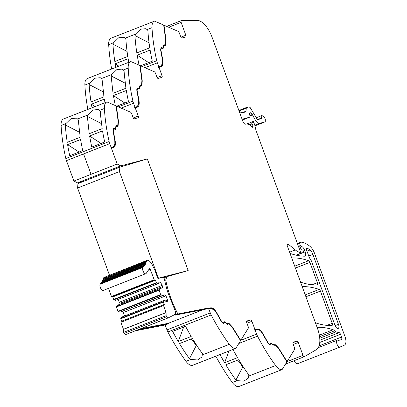 <?xml version="1.0" encoding="UTF-8"?>
<svg xmlns="http://www.w3.org/2000/svg" width="407" height="407" viewBox="0 0 407 407"><rect width="100%" height="100%" fill="white"/><g stroke="black" fill="none" stroke-linecap="round" stroke-linejoin="round"><path stroke-width="0.61" d="M192.435 365.354A2.462 1.145 -111.4 0 1 192.308 365.425A2.462 1.145 -111.4 0 1 192.17 365.455A12.312 5.718 -111.4 0 1 185.994 361.335A123.107 57.163 -111.4 0 1 185.974 361.304A123.107 57.163 -111.4 0 1 185.394 360.516A123.107 57.163 -111.4 0 1 183.287 357.555A123.107 57.163 -111.4 0 1 167.862 331.944A8.206 3.811 -111.4 0 1 166.967 329.909L165.166 324.974L168.376 323.713L168.239 323.331L140.532 328.754M224.038 322.649L225.32 322.593L226.516 323.824L229.166 324.058L232.143 327.228L240.573 340.654L235.918 348.168A2.462 1.145 68.6 0 1 235.617 348.433A2.462 1.145 68.6 0 1 235.475 348.468A12.312 5.718 68.6 0 1 229.304 344.342A123.107 57.163 68.6 0 1 211.172 314.952A8.206 3.811 68.6 0 1 210.277 312.917L208.827 308.949L210.785 308.414C212.698 308.124 214.626 309.686 216.58 313.1L221.667 322.085L223.662 323.489L224.598 322.298L223.484 323.534M286.828 361.706L302.986 355.367L298.27 342.48A1.643 0.763 68.6 0 0 296.968 341.142L293.274 342.155A1.643 0.763 68.6 0 0 293.238 342.165A1.643 0.763 68.6 0 0 293.101 343.895L294.459 347.603A2.05 0.951 68.6 0 1 294.536 349.547L287.093 361.558L278.597 348.031L275.564 344.795L272.904 344.551L271.708 343.325L270.411 343.218L270.116 343.783C269.627 344.439 268.986 344.174 268.182 342.989L263.126 334.05C261.035 330.392 258.964 328.719 256.919 329.029L254.955 329.563L251.928 321.286A1.643 0.763 68.6 0 0 250.626 319.948L246.932 320.96A1.643 0.763 68.6 0 0 246.896 320.97A1.643 0.763 68.6 0 0 246.759 322.705L248.117 326.409A2.05 0.951 68.6 0 1 248.189 328.352L240.751 340.369L232.255 326.836L229.222 323.606L226.562 323.362L225.366 322.13L224.064 322.023L223.774 322.588C223.285 323.244 222.644 322.98 221.84 321.795L216.783 312.861C214.693 309.203 212.622 307.529 210.577 307.834L208.277 308.506L208.486 309.081L208.827 308.949M208.613 308.374L208.47 307.987L178.139 313.929L178.001 313.543L173.591 315.038M174.552 314.652L174.924 315.191L205.255 309.249L208.47 307.987M168.376 323.713L138.431 329.578M208.277 308.506L210.236 307.967L214.596 310.246M227.9 324.018L227.605 324.384M227.605 323.504L228.882 323.738L231.949 327.024M224.216 321.82L226.226 323.494L227.472 323.692M222.044 322.639L223.097 323.051L223.774 322.588M227.783 324.338L228.103 324.079L227.762 324.211M135.216 330.84L165.166 324.974M174.924 315.191L178.139 313.929M224.374 321.723L224.064 322.023M227.808 323.56L227.218 323.901M228.195 323.163L227.94 323.372M232.255 326.836L231.914 326.969M240.751 340.369L240.461 340.481M270.38 343.839L271.662 343.783L272.858 345.014L275.508 345.248L278.485 348.423L286.915 361.848L282.26 369.363A2.462 1.145 -111.4 0 1 281.959 369.627A2.462 1.145 -111.4 0 1 281.817 369.663A12.312 5.718 -111.4 0 1 275.646 365.537A123.107 57.163 -111.4 0 1 257.514 336.146A8.206 3.811 -111.4 0 1 256.619 334.111L255.169 330.143L257.132 329.604C259.04 329.319 260.973 330.881 262.922 334.295L268.01 343.279L270.004 344.683L270.94 343.488L270.38 343.839L270.085 344.408L270.426 344.276M254.955 329.563L254.619 329.695L254.828 330.275L255.169 330.143M254.619 329.695L256.919 329.029M262.785 334.183C260.694 330.525 258.628 328.851 256.583 329.161M270.116 343.783L269.439 344.241L268.391 343.829M270.716 342.918L270.411 343.218M273.814 344.887L272.568 344.683L270.558 343.015M274.15 344.754L273.56 345.09M278.597 348.031L278.256 348.163L275.224 344.927L273.947 344.693M287.093 361.558L286.803 361.67M252.05 122.38L252.075 122.37A1.028 0.478 68.6 0 1 252.096 122.365L253.052 122.1A1.028 0.478 68.6 0 1 253.759 122.69L254.105 123.357A4.131 1.918 68.6 0 1 254.833 125.351L255.861 129.843A4.111 1.908 68.6 0 0 256.166 130.856L300.712 252.589A22.568 10.48 -111.4 0 1 295.329 249.939L288.304 244.215A2.05 0.951 68.6 0 0 287.571 244.002A2.05 0.951 68.6 0 0 287.393 246.164L317.465 328.337A20.518 9.529 68.6 0 1 316.351 349.664L304.375 356.669A1.643 0.763 68.6 0 1 304.324 356.695A1.643 0.763 68.6 0 1 302.986 355.367M300.712 252.589L300.035 252.854A22.568 10.48 -111.4 0 0 300.458 252.9A22.568 10.48 -111.4 0 0 302.238 252.727L296.067 255.148M166.651 26.363L181.263 20.63A1.643 0.763 68.6 0 1 181.39 20.604L196.978 20.35A20.518 9.529 68.6 0 1 212.078 37.235L242.837 121.296A3.699 1.72 68.6 0 0 243.345 122.41A3.449 1.603 68.6 0 0 245.584 124.145A16.417 7.621 68.6 0 1 252.36 127.126A1.129 0.524 68.6 0 0 252.849 127.32A1.129 0.524 68.6 0 0 253.017 127.142A1.14 0.529 68.6 0 0 253.027 126.414A6.598 3.063 68.6 0 0 252.167 123.86L252.045 123.596A1.028 0.478 68.6 0 1 252.075 122.37M164.698 280.372L165.705 279.975L166.941 276.643L188.176 270.569L147.319 158.918L120.726 165.883L117.211 164.046L111.411 148.194L113.37 147.66C115.252 146.891 115.827 144.49 115.105 140.461L113.299 130.632L113.746 128.948L115.517 129.401L116.117 126.999L118.127 125.478L118.457 121.322L116.407 106.029L130.484 112.149A2.05 0.951 68.6 0 1 131.715 113.772L133.069 117.481A1.643 0.763 68.6 0 0 134.371 118.819L138.065 117.806A1.643 0.763 68.6 0 0 138.1 117.796A1.643 0.763 68.6 0 0 138.238 116.066L135.21 107.789L137.174 107.25C139.052 106.481 139.626 104.085 138.904 100.051L137.098 90.227L137.546 88.543L139.316 88.996L139.916 86.594L141.931 85.068L142.257 80.917L140.206 65.619L154.284 71.739A2.05 0.951 68.6 0 1 155.515 73.367L156.873 77.071A1.643 0.763 68.6 0 0 158.17 78.409L161.864 77.401A1.643 0.763 68.6 0 0 161.9 77.386A1.643 0.763 68.6 0 0 162.037 75.656L159.01 67.379L160.974 66.84C162.851 66.076 163.431 63.675 162.703 59.641L160.897 49.817L161.345 48.133L163.115 48.586L163.721 46.184L165.73 44.663L166.056 40.507L164.001 25.209L178.083 31.334A2.05 0.951 68.6 0 1 179.314 32.957L180.672 36.666A1.643 0.763 68.6 0 0 181.975 38.004L185.663 36.991A1.643 0.763 68.6 0 0 185.699 36.981A1.643 0.763 68.6 0 0 185.841 35.251L181.125 22.36A1.643 0.763 68.6 0 1 181.263 20.63M164.001 25.209L163.706 25.326M154.863 21.24L163.67 25.066L165.705 40.242L165.384 44.317L164.738 44.923L163.935 44.811L163.375 45.828L163.212 47.431L162.49 47.965L161.121 47.563L160.562 49.664L162.378 59.544L162.485 64.052L160.76 66.265L158.801 66.804L157.346 62.836A8.206 3.811 -111.4 0 1 156.726 60.724A123.107 57.163 -111.4 0 1 151.999 27.661A12.312 5.718 -111.4 0 1 154.304 21.215A2.462 1.145 -111.4 0 1 154.334 21.2A2.462 1.145 -111.4 0 1 154.863 21.24M166.056 40.507L165.72 40.639L165.39 44.795L165.73 44.663M164.84 45.492L165.283 45.508M165.105 45.543L165.39 44.795M163.823 45.518L164.606 45.401M162.937 48.621L163.38 46.317L164.265 45.533M160.516 49.288L161.345 48.133M161.004 66.834L162.678 62.139M159.01 67.379L158.674 67.511L158.46 66.936L158.801 66.804M140.206 65.619L139.906 65.741M131.064 61.645L139.871 65.476L141.906 80.652L141.585 84.727L140.934 85.328L140.135 85.221L139.576 86.238L139.413 87.841L138.69 88.375L137.322 87.968L136.762 90.074L138.578 99.954L138.685 104.462L136.961 106.675L134.997 107.209L133.547 103.241A8.206 3.811 -111.4 0 1 132.926 101.134A123.107 57.163 -111.4 0 1 128.2 68.071A12.312 5.718 -111.4 0 1 130.505 61.62A2.462 1.145 -111.4 0 1 130.535 61.61A2.462 1.145 -111.4 0 1 131.064 61.645M142.257 80.917L141.921 81.049L141.59 85.2L141.931 85.068M141.041 85.897L141.483 85.913M141.3 85.948L141.59 85.2M140.023 85.923L140.802 85.811M139.133 89.026L139.581 86.727L140.466 85.943M136.716 89.693L137.546 88.543M137.2 107.239L138.879 102.544M135.21 107.789L134.87 107.921L134.661 107.341L134.997 107.209M116.407 106.029L116.107 106.146M107.265 102.055L116.071 105.881L118.106 121.057L117.781 125.132L117.135 125.738L116.336 125.626L115.771 126.648L115.613 128.246L114.891 128.78L113.522 128.378L112.963 130.479L114.779 140.359L114.886 144.867L113.161 147.08L111.197 147.619L109.748 143.651A8.206 3.811 -111.4 0 1 109.122 141.539A123.107 57.163 -111.4 0 1 104.401 108.476A12.312 5.718 -111.4 0 1 106.705 102.03A2.462 1.145 -111.4 0 1 106.731 102.02A2.462 1.145 -111.4 0 1 107.265 102.055M118.457 121.322L118.122 121.454L117.791 125.61L118.127 125.478M117.241 126.307L117.684 126.323M117.501 126.358L117.791 125.61M116.219 126.333L117.002 126.216M115.334 129.436L115.781 127.132L116.667 126.348M112.917 130.103L113.746 128.948M113.4 147.649L115.074 142.954M111.411 148.194L111.07 148.326L110.862 147.751L111.197 147.619M117.211 164.046L91.031 174.313L83.567 153.917L91.056 174.328L73.926 181.049L77.416 182.875L120.726 165.883M166.941 276.643L163.802 277.874M180.362 343.228L179.477 343.579A123.107 57.163 -111.4 0 0 189.469 358.715L190.802 359.447L197.507 359.966L201.984 356.959L202.411 353.637A123.107 57.163 -111.4 0 1 192.414 338.502L180.367 343.233M191.204 336.462A123.107 57.163 -111.4 0 1 185.561 326.317L172.624 331.395A123.107 57.163 -111.4 0 0 178.261 341.539L191.204 336.462M319.576 336.681L334.503 330.825A4.309 1.999 68.6 0 0 333.114 329.746A143.63 66.687 68.6 0 0 317.45 327.335A2.05 0.951 68.6 0 0 317.302 327.365A2.05 0.951 68.6 0 0 317.145 327.462M334.503 330.825A4.106 1.903 68.6 0 0 335.958 331.883L339.143 332.636A2.05 0.951 68.6 0 1 340.506 334.31L341.514 337.067A2.462 1.145 68.6 0 1 341.305 339.662A2.462 1.145 68.6 0 1 341.254 339.682L339.041 340.288A6.156 2.859 68.6 0 1 337.998 340.206A3.694 1.714 68.6 0 0 337.286 340.186A3.694 1.714 68.6 0 0 336.808 343.569A3.694 1.714 68.6 0 0 339.275 347.044A3.694 1.714 68.6 0 0 339.982 347.064A3.694 1.714 68.6 0 0 340.013 347.054L344.342 345.167A8.206 3.811 68.6 0 0 344.978 336.543L314.591 253.5A10.261 4.762 68.6 0 0 309.717 246.138A38.986 18.101 68.6 0 0 303.205 242.587A38.991 18.106 68.6 0 0 301.536 242.185A2.055 0.956 68.6 0 0 301.317 242.196L299.944 242.567A0.819 0.382 68.6 0 0 299.928 242.572A0.819 0.382 68.6 0 0 299.796 243.218L300.3 245.558L298.412 246.301M289.937 253.358C295.004 255.169 299.862 256.115 304.512 256.196A4.106 1.908 68.6 0 0 304.868 256.13A4.106 1.908 68.6 0 0 305.219 251.806L304.711 250.427A4.93 2.289 68.6 0 0 301.887 246.581A1.028 0.478 68.6 0 0 301.663 246.545L301.195 246.673L300.3 245.558M300.442 282.076C306.257 284.152 311.782 285.088 317.028 284.885A2.05 0.951 68.6 0 0 317.18 284.849A2.05 0.951 68.6 0 0 317.353 282.687L309.92 262.378A2.05 0.951 68.6 0 0 308.633 260.729A143.63 66.687 68.6 0 0 292.063 257.962A2.05 0.951 68.6 0 0 291.916 257.992A2.05 0.951 68.6 0 0 291.758 258.089M315.323 322.731C321.133 324.796 326.653 325.717 331.893 325.498A2.05 0.951 68.6 0 0 332.041 325.468A2.05 0.951 68.6 0 0 332.214 323.306L320.421 291.081A2.05 0.951 68.6 0 0 319.134 289.433A143.63 66.687 68.6 0 0 302.574 286.686A2.05 0.951 68.6 0 0 302.426 286.716A2.05 0.951 68.6 0 0 302.269 286.818M311.767 261.874A6.156 2.859 68.6 0 0 309.859 258.46A2.05 0.951 68.6 0 1 309.228 257.321L306.649 250.285A2.05 0.951 68.6 0 1 306.822 248.117A2.05 0.951 68.6 0 1 307.377 248.204A34.554 16.041 68.6 0 1 309.986 249.984A6.156 2.859 68.6 0 1 312.881 254.38L338.482 324.343A3.897 1.811 68.6 0 1 338.156 328.449A3.897 1.811 68.6 0 1 334.976 325.305L311.767 261.874M303.424 252.406A0.819 0.382 68.6 0 0 303.444 252.396L296.296 255.199L302.238 252.727M303.444 252.396A0.819 0.382 68.6 0 0 303.515 251.531L303.296 250.946A1.028 0.478 68.6 0 0 302.615 250.112L301.663 249.888A1.028 0.478 68.6 0 1 301.012 249.135L300.081 246.876A1.028 0.478 68.6 0 0 299.298 246.123L298.799 246.26A2.05 0.951 68.6 0 0 298.753 246.276A2.05 0.951 68.6 0 0 298.519 246.469A1.231 0.57 68.6 0 1 298.489 246.51M111.645 69.017A123.107 57.163 -111.4 0 1 108.99 49.089A123.107 57.163 -111.4 0 1 108.745 45.62A123.107 57.163 -111.4 0 1 108.694 44.684A123.107 57.163 -111.4 0 1 108.694 44.653A12.312 5.718 -111.4 0 1 110.999 38.202A2.462 1.145 -111.4 0 1 111.025 38.192A2.462 1.145 -111.4 0 1 111.055 38.182M158.46 66.936L160.424 66.397M87.846 109.427A123.107 57.163 -111.4 0 1 85.19 89.494A123.107 57.163 -111.4 0 1 84.946 86.025A123.107 57.163 -111.4 0 1 84.89 85.058A12.312 5.718 -111.4 0 1 87.195 78.612A2.462 1.145 -111.4 0 1 87.225 78.597A2.462 1.145 -111.4 0 1 87.256 78.587M134.661 107.341L136.625 106.807M91.056 174.328L73.906 181.054L66.438 160.638A8.206 3.811 -111.4 0 1 65.817 158.532A123.107 57.163 -111.4 0 1 61.391 129.904A123.107 57.163 -111.4 0 1 61.147 126.435A123.107 57.163 -111.4 0 1 61.096 125.498A123.107 57.163 -111.4 0 1 61.091 125.468A12.312 5.718 -111.4 0 1 63.395 119.017A2.462 1.145 -111.4 0 1 63.426 119.007A2.462 1.145 -111.4 0 1 63.456 118.997M110.862 147.751L112.82 147.212M189.469 358.715L196.184 345.716L193.559 341.534L194.134 341.31M191.234 338.97L193.203 341.071A2.05 0.951 -111.4 0 1 193.559 341.534M183.669 327.06L178.261 341.539M236.009 380.031L237.144 380.637L243.849 381.156L248.326 378.149L248.865 374.989A123.107 57.163 -111.4 0 1 238.761 359.691L225.819 364.769A123.107 57.163 -111.4 0 0 235.928 380.062L242.72 367.048L235.928 380.062M238.777 386.543A2.462 1.145 -111.4 0 1 238.65 386.614A2.462 1.145 -111.4 0 1 238.512 386.65A12.312 5.718 -111.4 0 1 232.336 382.524A123.107 57.163 -111.4 0 1 215.822 356.201M228.968 351.043L224.603 362.729L237.546 357.651A123.107 57.163 -111.4 0 1 232.952 349.481M224.603 362.729A123.107 57.163 -111.4 0 1 220.009 354.558M294.281 360.633A3.694 1.714 68.6 0 0 296.642 363.766A3.694 1.714 68.6 0 0 297.354 363.787A3.694 1.714 68.6 0 0 297.38 363.777L339.957 347.074M125.198 38.177L124.059 37.312L118.651 37.81L113.502 42.766L112.948 44.16A123.107 57.163 -111.4 0 0 114.84 61.518L127.783 56.441A123.107 57.163 -111.4 0 1 125.89 39.082L125.198 38.177L135.49 34.137L134.941 35.536A123.107 57.163 -111.4 0 0 135.277 40.11A123.107 57.163 -111.4 0 0 136.833 52.89L149.776 47.812A123.107 57.163 -111.4 0 1 148.219 35.033A123.107 57.163 -111.4 0 1 147.878 30.459L146.052 28.683L140.644 29.182L135.49 34.137M89.143 84.57L89.698 83.176L94.851 78.22L100.259 77.717L101.399 78.582L102.086 79.492L103.983 96.846L91.041 101.923A123.107 57.163 -111.4 0 1 89.143 84.57L103.271 91.85M128.2 68.071L123.392 69.958L122.253 69.088L116.845 69.592L111.691 74.547L111.136 75.941L125.264 83.221M65.344 124.98L65.898 123.58L71.052 118.625L76.46 118.127L77.6 118.992L78.286 119.902L80.184 137.256L67.241 142.333A123.107 57.163 -111.4 0 1 65.344 124.98L79.472 132.255M104.401 108.476L99.593 110.363L98.453 109.498L93.045 109.997L87.892 114.952L87.337 116.351L101.465 123.631M237.576 360.159L239.55 362.261A2.05 0.951 -111.4 0 1 239.901 362.729L242.633 367.078M139.092 65.135A123.107 57.163 -111.4 0 1 137.2 55.164L150.142 50.086A123.107 57.163 -111.4 0 0 152.279 61.187L140.573 65.781M128.775 62.302A123.107 57.163 -111.4 0 1 128.149 58.715L115.206 63.787A123.107 57.163 -111.4 0 0 115.832 67.379M243.839 367.74L242.72 367.048M127.742 56.166L127.513 54.619M127.076 51.44L112.948 44.16M127.722 56.171A2.05 0.951 -111.4 0 1 127.742 56.456M118.88 66.183L115.206 63.787M162.154 48.097L162.892 48.011L160.963 47.65M138.355 88.507L139.092 88.421L137.164 88.06M114.55 128.912L115.293 128.831L113.36 128.464M149.73 48.102L149.501 45.996M164.397 45.055L165.059 44.933L163.777 44.902M140.598 85.465L141.26 85.343L139.977 85.312M116.799 125.87L117.46 125.748L116.173 125.717M256.268 117.75L262.001 115.496L264.565 117.643L265.323 119.226L265.272 121.8L259.463 123.387C258.226 123.606 256.939 122.649 255.601 120.523L251.684 113.446L250.727 112.724L249.46 112.998M249.313 113.151L249.674 113.009L249.364 114.041L250.056 116.051L249.934 117.104L242.267 119.205M254.95 125.849L265.318 121.785L254.945 125.849M250.844 112.622L249.257 113.405L250.488 112.927M249.954 117.099L242.389 120.065L249.954 117.099M274.242 345.212L274.761 344.927L274.125 345.533M123.392 69.958L124.079 70.864A123.107 57.163 -111.4 0 0 124.42 75.443L125.977 88.217L113.034 93.295L111.136 75.941M124.847 103.022L113.4 95.569L126.338 90.491A123.107 57.163 -111.4 0 0 128.475 101.597L116.773 106.186M104.975 102.706L104.35 99.12L91.407 104.197L95.08 106.588M92.033 107.784A123.107 57.163 -111.4 0 1 91.407 104.197M103.943 96.571L103.917 96.581A2.05 0.951 -111.4 0 1 103.943 96.861M125.931 88.512L125.702 86.401M99.593 110.363L100.28 111.274A123.107 57.163 -111.4 0 0 100.621 115.847L102.177 128.627L89.235 133.705L87.337 116.351M104.675 142.002L91.733 147.08L89.596 135.979L102.539 130.901A123.107 57.163 -111.4 0 0 104.675 142.002M67.608 144.607A123.107 57.163 -111.4 0 0 69.739 155.708L82.682 150.631L80.545 139.53L68.493 144.256L67.608 144.607L79.05 152.055M79.909 135.434L80.118 136.991A2.05 0.951 -111.4 0 1 80.143 137.271M102.132 128.917L101.903 126.811M262.001 115.496L261.258 118.661M246.647 107.423L238.878 110.47L248.998 106.771L250.285 107.728L256.766 118.585L258.053 119.541L261.238 118.666M241.509 112.953L245.996 111.192L246.276 108.15L239.062 110.984M239.27 111.549L242.043 112.912L245.548 111.95L245.996 111.192M246.723 107.392L246.276 108.15M101.043 143.427L89.596 135.979M115.293 105.545L113.4 95.569M269.826 344.724L270.085 344.408M242.226 119.226L241.895 119.729M66.438 160.638L83.567 153.917L66.438 160.638M103.917 96.581L103.709 95.029M148.647 62.612L137.2 55.164M149.064 42.811L134.941 35.536M197.497 346.55L196.184 345.716M84.57 180.998L77.416 182.875M165.705 279.975A60.322 28.012 68.6 0 0 177.198 312.637A1.643 0.763 68.6 0 0 178.001 313.543M203.017 309.686L168.239 323.331M167.506 300.045L165.954 295.808L164.977 294.805L162.581 295.462L160.633 294.587L159.03 289.815L160.043 288.532L162.444 287.876L162.571 286.569L162.149 285.414C161.187 283.104 160.099 281.99 158.898 282.071L158.618 283.521L156.563 283.079L155.398 280.275L154.38 280.265L150.229 269.205L149.435 268.676L146.042 273.59C144.475 275.208 141.295 268.605 143.04 267.368L145.136 264.764L146.678 260.902L147.278 260.277L148.031 260.287C149.435 260.821 150.768 262.164 152.025 264.326L154.955 270.467L157.916 278.551L162.724 277.233C163.507 277.269 164.113 278.032 164.53 279.523A61.778 28.683 68.6 0 0 167.949 292.719L174.995 310.363C175.865 312.469 175.865 313.843 174.985 314.479L168.259 317.877L125.631 334.6L124.089 333.435L123.514 332.392L123.458 329.273L120.91 322.303L120.976 321.438L164.27 304.528L163.365 302.055L120.737 318.783L121.744 317.094L164.377 300.371L164.743 300.269L166.127 301.694L167.374 301.348L167.506 300.045L165.349 300.89M104.167 277.411L147.278 260.277M146.449 261.615L103.821 278.342L104.044 277.63M103.81 277.549L146.678 260.902M146.108 262.642L103.475 279.365L103.714 278.678M103.48 278.607L146.347 261.955M145.721 263.604L103.088 280.326L103.358 279.685M103.108 279.594L145.986 262.958M102.656 281.217L102.951 280.621M145.284 264.489L144.928 264.631M102.681 280.515L145.584 263.894M102.172 282.031L102.503 281.486M144.806 265.308L144.49 265.43M102.218 281.364L145.136 264.764M101.653 282.779L102.009 282.28M144.282 266.051L143.992 266.168M101.704 282.137L144.643 265.557M101.089 283.445L101.475 283.002M143.717 266.717L143.447 266.824M101.15 282.834L143.783 266.107L144.103 266.275M143.111 267.307L100.895 283.643M100.554 283.455L143.188 266.727L143.529 266.921M103.409 290.313C101.847 291.931 98.662 285.327 100.412 284.096L100.483 284.035M146.042 273.59L103.185 290.45M155.398 280.275L112.118 297.176L111.467 296.505L108.491 288.37M156.303 282.748L113.67 299.471L112.764 296.998M156.563 283.079L113.929 299.801L113.67 299.471M158.247 283.623L115.613 300.346L113.929 299.801M158.618 283.521L115.613 300.346M162.571 286.569L119.943 303.291L117.908 299.491M119.841 304.304L119.943 303.291M160.043 288.532L117.409 305.255L116.397 306.542L159.03 289.815M159.035 290.216L116.402 306.939L116.397 306.542M160.633 294.587L118.005 311.309L116.402 306.939M160.897 294.917L118.264 311.64L118.005 311.309M162.581 295.462L119.948 312.184L118.264 311.64M164.977 294.805L119.948 312.184M165.954 295.808L123.321 312.53L122.349 311.528M124.588 315.98L123.321 312.53M163.365 302.055L163.36 301.653L120.731 318.381M163.36 301.653L164.377 300.371M121.617 321.184L120.737 318.783M168.35 317.831L166.717 316.712L166.142 315.669L166.092 312.545L163.538 305.576L163.624 304.706M166.092 312.545L123.458 329.273M158.409 278.093L119.439 171.596L119.882 167.15L147.319 158.918L188.176 270.569L157.83 278.322M119.439 171.596L77.584 188.019L109.452 275.117M77.584 188.019L77.956 183.598L119.882 167.15M210.277 312.917L166.967 329.909M210.236 307.967L210.577 307.834M216.509 312.968L216.783 312.861M221.561 321.906L221.84 321.795M225.03 322.263L225.366 322.13M226.226 323.494L226.562 323.362M228.882 323.738L229.222 323.606M246.581 321.535L250.626 319.948M256.619 334.111L240.776 340.328M246.952 323.239L251.928 321.286M262.851 334.157L263.126 334.05M267.903 343.096L268.182 342.989M271.372 343.457L271.708 343.325M272.568 344.683L272.904 344.551M275.224 344.927L275.564 344.795M292.923 342.73L296.968 341.142M293.299 344.429L298.27 342.48M304.324 356.695L285.541 364.062L304.273 356.71M287.174 244.658L288.304 244.215M295.329 249.939L289.601 252.187M168.676 27.244L181.125 22.36M180.912 37.185L185.841 35.251M164.28 27.254L163.98 27.371M163.38 46.317L163.721 46.184M163.222 47.919L163.558 47.787M160.607 49.934L160.897 49.817M162.424 59.753L162.703 59.641M144.968 67.689L157.346 62.836M157.112 77.589L162.037 75.656M139.581 86.727L139.916 86.594M139.418 88.324L139.759 88.192M136.803 90.339L137.098 90.227M138.619 100.163L138.904 100.051M121.169 108.099L133.547 103.241M133.308 117.999L138.238 116.066M115.781 127.132L116.117 126.999M115.619 128.734L115.959 128.602M113.004 130.749L113.299 130.632M114.82 140.573L115.105 140.461M109.748 143.651L83.567 153.917M223.743 323.214L224.079 323.082M229.304 344.342L202.503 354.858M211.172 314.952L167.862 331.944M190.802 359.447L185.994 361.335M235.475 348.468L192.17 365.455M257.514 336.146L238.823 343.477M291.783 258.069L292.063 257.962M154.304 21.215L110.999 38.202M130.505 61.62L87.195 78.612M106.705 102.03L63.395 119.017M275.646 365.537L248.845 376.048M237.144 380.637L232.336 382.524M317.17 327.442L317.45 327.335M319.332 335.154L333.114 329.746M319.749 338.242L335.958 331.883M319.846 340.206L339.143 332.636M319.765 342.445L340.506 334.31M319.098 345.858L341.514 337.067M299.928 242.572L297.41 243.564L299.913 242.582M297.598 244.078L299.796 243.218M301.195 246.673L300.163 247.08M300.183 247.125L301.663 246.545M300.229 247.232L301.887 246.581M303.312 250.977L304.711 250.427M296.469 255.24L305.219 251.806M294.724 266.188L308.633 260.729M295.411 268.071L309.92 262.378M312.103 284.747L317.353 282.687M305.225 294.892L319.134 289.433M302.294 286.793L302.574 286.686M305.916 296.774L320.421 291.081M326.943 325.376L332.214 323.306M151.999 27.661L147.192 29.548M113.502 42.766L108.694 44.653M89.698 83.176L84.89 85.058M111.691 74.547L101.399 78.582M65.898 123.58L61.091 125.468M87.892 114.952L77.6 118.992M281.817 369.663L238.512 386.65M156.726 60.724L142.124 66.453M239.901 362.729L240.476 362.5M240.176 362.016L239.55 362.261M161.538 47.782L161.874 47.65M137.734 88.187L138.075 88.054M113.935 128.597L114.275 128.464M164.163 44.963L164.499 44.831M140.359 85.373L140.7 85.241M116.56 125.778L116.901 125.646M254.802 125.219L259.463 123.387M249.979 115.837L252.269 114.942M246.703 124.013L255.601 120.523M249.455 114.321L251.684 113.446M249.852 115.466L252.096 114.586M249.262 113.36L250.051 113.049M257.697 119.51L261.401 118.061M109.122 141.539L65.817 158.532M132.926 101.134L118.32 106.863M193.834 340.822L193.203 341.071M335.119 325.661L338.482 324.343M308.745 256.003L312.881 254.38M306.975 251.165L309.986 249.984M306.476 248.56L307.377 248.204M252.599 127.305L253.017 127.142M252.03 126.801L253.027 126.414M249.532 124.893L252.167 123.86M249.196 124.715L252.045 123.596M175.641 313.248L177.198 312.637M174.985 314.479L173.977 314.876L174.995 314.479M143.04 267.368L100.412 284.096M150.229 269.205L148.967 269.704M154.1 279.782L111.467 296.505M154.38 280.265L111.747 296.993M154.752 280.454L112.118 297.176M162.149 285.414L119.521 302.136M163.594 304.721L120.996 321.428M163.538 305.576L120.91 322.303M165.888 312.729L123.255 329.451M166.142 315.669L123.514 332.392M166.717 316.712L124.089 333.435M235.617 348.433L192.308 365.425M154.334 21.2L111.025 38.192M130.535 61.61L87.225 78.597M106.731 102.02L63.426 119.007M318.31 347.629L337.286 340.186M297.354 363.787L339.982 347.064M281.959 369.627L238.65 386.614M223.321 323.621L223.662 323.489"/></g></svg>
